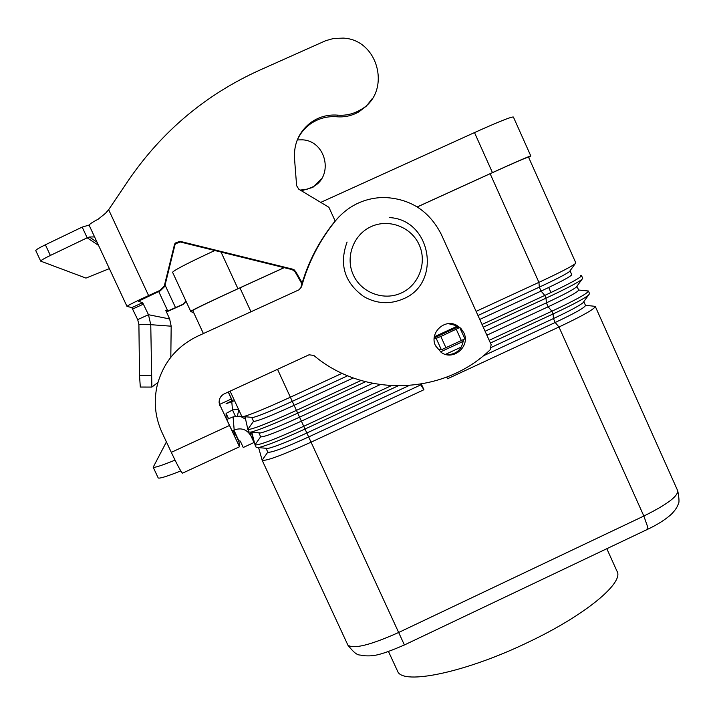 <?xml version="1.0" encoding="UTF-8"?>
<svg xmlns="http://www.w3.org/2000/svg" width="715" height="715" viewBox="0 0 715 715"><rect width="100%" height="100%" fill="white"/><g stroke="black" fill="none" stroke-linecap="round" stroke-linejoin="round"><path stroke-width="1.07" d="M448.421 323.672L454.794 325.236L458.154 327.497M463.838 332.752L460.835 328.337L456.536 325.2C444.238 318.389 429.107 333.262 435.56 345.846L441.361 352.54C453.533 361.173 470.667 346.069 463.838 332.752M397.272 670.527L397.656 671.34C402.679 685.408 465.715 672.511 528.403 642.142C585.701 615.025 624.803 582.225 616.875 570.972L606.821 548.709M421.35 384.08L423.923 389.738L311.123 442.138C282.648 455.062 266.338 461.121 262.182 460.317L258.598 447.617M423.923 389.738L420.804 384.876L308.567 436.99C284.883 447.751 271.307 452.827 267.848 452.238L267.776 452.094M256.22 447.456L258.419 447.599C266.57 445.713 282.112 439.511 305.064 429.009L397.817 385.984M408.962 385.608L306.753 433.04C287.743 441.745 274.801 446.875 267.928 448.439L266.06 448.385L267.848 452.238M420.804 384.876L420.509 384.223M391.141 385.76L303.804 426.265C275.311 439.207 259.062 445.418 255.032 444.9L251.752 432.173M380.112 384.661L301.283 421.189C277.581 431.967 264.058 437.178 260.707 436.82L260.644 436.695M249.07 432.03L250.956 432.101C258.776 430.135 274.372 423.807 297.735 413.118L365.499 381.739M372.587 383.365L299.46 417.238C280.11 426.095 267.133 431.333 260.519 432.959L258.919 432.959L260.707 436.82M361.012 380.496L296.466 410.365C267.964 423.334 251.769 429.697 247.873 429.456L245.013 416.729M353.273 377.949L293.981 405.378C270.279 416.166 256.801 421.501 253.548 421.385L253.503 421.278M241.902 416.595L243.502 416.586C250.992 414.539 266.624 408.077 290.397 397.2L342.101 373.302M347.651 375.759L292.158 401.419C272.469 410.428 259.465 415.773 253.119 417.471L251.76 417.524L253.548 421.385M284.213 267.66L239.945 287.859C211.345 300.979 195.597 308.522 192.71 310.498L192.728 310.533M585.451 305.296L595.264 306.36C594.916 308.844 582.814 315.717 558.969 326.996L447.527 378.771L446.759 377.082M483.17 355.927L555.189 322.492C575.048 313.107 585.147 307.405 585.487 305.385L583.824 301.659L583.002 302.776L589.58 293.651L588.445 291.121M490.419 343.03L553.106 313.948C572.134 305.046 583.994 298.745 588.677 295.054M491.5 347.302L553.428 318.568C569.185 311.177 579.043 305.913 583.002 302.776M486.87 335.183L548.137 306.798C568.023 297.44 578.185 291.854 578.623 290.031L588.391 291.005C587.936 293.239 575.763 299.978 551.882 311.231L489.185 340.295M445.454 354.381L461.336 347.016M483.269 327.211L546.019 298.164C565.413 289.101 577.38 282.854 581.921 279.422L582.698 278.278L581.51 275.624C580.946 277.608 568.702 284.213 544.794 295.429L482.035 324.476M440.467 351.923L463.275 341.359M485.092 331.251L546.376 302.865C562.446 295.358 572.393 290.138 576.227 287.198L576.933 286.241M476.11 311.374L538.922 282.354C558.692 273.148 570.767 266.963 575.146 263.79L575.816 262.879L528.519 157.103C527.098 157.193 514.3 162.734 490.132 173.709L417.265 206.957M580.777 276.705L580.267 275.552L581.51 275.624M479.756 319.444L541.076 291.077C560.998 281.746 571.214 276.276 571.741 274.658L570.025 270.824L569.435 271.629L575.146 263.79M477.977 315.503L539.316 287.144C555.689 279.511 565.735 274.337 569.435 271.629M550.961 292.542L548.691 287.493M193.926 313.116L190.708 311.365C193.595 309.389 209.343 301.846 237.952 288.717L284.15 267.642M417.22 206.93L492.456 172.61C516.614 161.635 529.404 156.093 530.816 156.004L528.626 157.354M214.813 250.509C188.626 262.673 174.54 269.921 172.565 272.245L172.592 272.326M530.807 155.968L513.397 117.037C511.699 116.509 498.73 121.693 474.492 132.588L320.749 202.39M245.549 419.133L240.052 416.148L233.072 416.899L226.61 419.499M232 430.993L234.18 429.965C241.509 427.427 247.122 429.474 251.045 436.105L254.013 442.505L251.403 432.137M254.013 442.505L243.252 447.492L240.285 441.084L238.864 440.815L233.894 430.099M299.031 289.798L301.507 286.894L299.049 289.79L197.644 336.184C176.891 346.266 163.467 362.407 157.38 384.607C153.466 401.115 155.012 417.086 162.019 432.512L171.296 452.354C177.15 464.714 180.877 471.659 182.486 473.187L182.691 473.107M233.984 431.145L239.007 441.959L239.498 446.777L219.979 405.226L234.297 435.471L233.984 431.145L232.411 431.851M300.926 287.224C307.709 262.762 319.087 240.732 335.067 221.123L339.58 216.18M219.165 400.909L219.979 405.226M463.418 339.857C462.051 349.34 456.617 354.309 447.125 354.756M301.507 286.894C308.335 262.244 319.811 240.043 335.907 220.283C348.33 205.768 364.051 198.153 383.07 197.447C409.802 198.261 429.241 210.63 441.378 234.565L491.16 344.675L490.15 349.805C443.595 395.073 363.989 398.023 313.787 355.409L309.041 354.801L224.376 393.795C220.774 395.69 219.022 398.666 219.13 402.724L219.934 405.807M158.131 477.79L158.203 477.933C159.32 478.791 166.809 476.476 180.672 470.979L180.797 470.926M166.416 441.915L153.18 467.226C154.226 467.95 161.51 465.599 175.041 460.147M235.351 416.148L232.491 409.981L238.461 409.159M234.502 400.623L226.056 403.769L231.508 400.972L231.347 398.988L228.246 392.017M231.758 401.401L232.491 409.981L226.101 413.413L226.128 418.454M228.344 391.972L232.509 401.088M231.714 401.419L231.508 400.972M335.165 221.015L328.9 207.287L298.807 189.216L296.618 185.677L294.482 158.104C293.811 143.509 299.156 131.73 310.524 122.748C318.613 116.938 327.631 114.4 337.587 115.142C345.613 115.767 353.094 114.087 360.02 110.101C391.811 93.504 379.406 39.682 343.316 38.11L333.646 38.458L325.674 40.701L259.17 70.401C205.536 94.755 161.956 131.417 128.432 180.368L108.644 209.709L105.498 213.311L98.259 219.13C92.199 222.347 89.152 224.385 89.134 225.234L89.178 225.314M297.333 139.917L302.365 139.836C325.942 140.73 334.093 175.756 313.313 186.651L307.021 189.269L300.237 190.074M301.364 190.753L312.884 187.366L321.446 178.92M143.045 304.295L142.258 302.856M143.152 304.25L142.365 302.803M140.31 387.074L139.505 375.295L138.907 324.61L137.7 319.614L131.837 307.593L126.984 306.386C128.182 305.251 135.385 301.641 148.595 295.581L159.847 290.46L164.262 286.089L174.478 244.593L175.139 243.118L179.939 241.304L292.739 269.18L295.572 271.325L302.159 282.917M170.814 357.25L171.18 326.192L169.634 318.953L165.737 310.328L167.775 311.007L182.861 304.358L185.927 301.051M166.452 311.963L183.076 304.483L186.061 301.355M109.368 268.617L85.961 278.09L40.71 261.145C40.907 260.376 44.124 258.481 50.363 255.452L45.376 244.789L82.18 227.093L89.152 225.055M94.586 236.915L89.393 236.996L87.176 237.809L50.363 255.452M137.7 319.614L148.47 314.707L150.758 324.681L138.907 324.61M301.891 283.819L295.045 271.772L292.229 269.644L180.287 241.983L175.524 243.779L174.871 245.245L164.736 286.42L160.348 290.764L138.379 301.247L142.651 302.677L148.47 314.707L169.634 318.953M142.651 302.677L131.837 307.593L142.651 302.677M98.536 245.388L87.176 237.809L82.18 227.093M35.777 250.625L35.75 250.581C35.929 249.767 39.137 247.837 45.376 244.789M434.184 338.267L436.186 338.347L440.833 336.488L459.736 327.488L456.617 327.515L455.678 325.709M456.483 325.2L454.794 325.236M464.866 338.901L441.378 349.778L438.545 349.519L435.176 344.925M372.265 98.581L366.464 106.017L359.01 111.763C352.129 115.723 344.702 117.394 336.738 116.768C326.862 116.036 317.907 118.547 309.881 124.321C303.893 128.807 299.496 134.527 296.671 141.49M171.18 326.192L150.758 324.681L151.866 387.083L157.944 382.48M371.174 226.592C388.772 218.415 411.259 226.968 419.169 244.771C427.329 262.45 418.999 285.017 401.365 292.971C383.848 301.185 361.298 292.766 353.308 274.926C345.059 257.212 353.451 234.511 371.174 226.592M277.527 369.315L404.404 644.975M490.132 173.709L538.922 282.354L539.316 287.144L541.076 291.077L544.794 295.429L546.019 298.164L546.376 302.865L548.137 306.798L551.882 311.231L553.106 313.948L553.428 318.568L555.189 322.492L558.969 326.996L643.849 516.042L647.486 526.41L646.986 529.609M266.016 448.305L267.803 452.157L262.119 460.192M258.875 432.897L260.662 436.749L254.978 444.793M595.318 306.503L677.606 490.508C678.562 495.888 667.31 504.397 643.849 516.042L398.89 632.373C370.576 645.064 353.576 649.309 347.883 645.118L347.731 644.814M251.734 417.471L253.521 421.332L247.828 429.366M239.945 287.859L250.983 311.785M262.182 460.317L347.991 645.332M221.033 252.046L237.952 288.717M474.492 132.588L492.456 172.61M234.18 429.965L233.072 416.899M250.116 432.235L251.045 436.105M171.296 452.354L229.14 425.622M335.907 220.283L335.067 221.123M180.672 470.979L180.1 469.764M237.452 415.907L238.774 409.829M244.378 418.123L245.227 417.721M228.594 418.793L226.101 413.413M231.347 398.988L219.639 404.386M165.165 285.303L175.559 307.682M167.775 311.007L158.712 291.506M132.615 309.041L143.411 304.134M108.644 209.709L148.595 295.581M434.354 336.774L456.125 326.71M456.617 327.515L434.211 337.873M337.587 115.142L336.738 116.768M295.572 271.325L295.045 271.772M292.739 269.18L292.229 269.644M179.939 241.304L180.287 241.983M174.478 244.593L174.871 245.245M164.852 284.418L165.308 284.767M159.847 290.46L160.348 290.764M436.186 338.347L441.378 349.778M440.833 336.488L446.035 347.955M456.277 329.347L461.47 340.805M139.505 375.295L151.249 375.339M389.505 217.601C431.333 219.603 442.013 283.212 403.367 298.834C389.907 304.608 376.733 303.875 363.846 296.627C344.532 282.711 338.946 264.514 347.079 242.054M347.883 645.118C358.009 658.032 359.332 653.894 362.451 655.673C372.452 656.147 376.823 656.871 404.44 644.948L647.37 529.422C657.344 524.721 665.343 519.662 671.349 514.255C674.906 510.617 677.194 507.293 678.204 504.272C679.384 503.065 679.241 498.587 677.757 490.848M258.419 447.599L267.928 448.439M250.956 432.101L260.519 432.959M247.873 429.456L249.115 432.128M255.032 444.9L256.265 447.563M243.502 416.586L253.119 417.471M192.71 310.498L203.4 333.556M230.114 391.159L241.947 416.675M576.227 287.198L581.921 279.422M578.623 290.031L576.925 286.25M397.656 671.34L388.504 651.544M172.565 272.245L190.708 311.365M182.486 473.187L239.498 446.777M219.174 402.17L219.13 402.724M153.18 467.226L158.203 477.933M312.884 187.366L313.313 186.651M89.393 236.996L97.07 242.251M35.75 250.581L40.71 261.145M89.134 225.234L126.984 306.386M360.02 110.101L359.01 111.763M309.881 124.321L310.524 122.748M293.838 270.404L294.357 269.948M175.524 243.779L175.139 243.118M164.736 286.42L164.262 286.089M464.92 338.919L459.736 327.488M151.866 387.083L140.22 387.047"/></g></svg>
